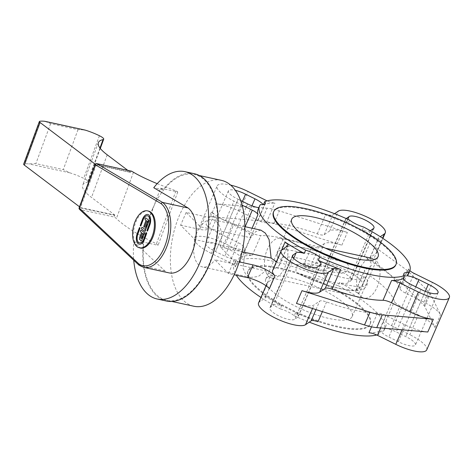 <?xml version="1.0" encoding="UTF-8"?>
<svg xmlns="http://www.w3.org/2000/svg" width="473" height="473" viewBox="0 0 473 473"><rect width="100%" height="100%" fill="white"/><g stroke="black" fill="none" stroke-linecap="round" stroke-linejoin="round"><path stroke-width="0.35" stroke-dasharray="2.37 1.77" d="M169.163 272.903A34.257 18.843 102.3 0 1 164.852 270.887L133.818 241.768A65.162 35.842 -77.7 0 0 133.729 260.227M133.818 241.768L143.23 243.814A65.162 35.842 -77.7 0 0 166.573 301.047M194.291 173.703A65.162 35.842 -77.7 0 0 163.155 189.774L153.743 187.722M143.23 243.814L140.83 241.561L158.094 245.321L156.445 243.772C138.831 235.359 125.475 226.981 116.376 218.632L114.809 217.16L79.961 209.574A1.449 0.798 102.3 0 1 79.819 207.771L114.667 215.357A1.449 0.798 -77.7 0 0 114.809 217.16M157.178 183.666L175.944 190.885L177.765 191.961L160.501 188.207L140.83 241.561M160.501 188.207L163.155 189.774M164.852 270.887L139.009 265.17M131.459 171.173A1.449 0.798 -77.7 0 0 130.619 172.083L95.771 164.498A1.449 0.798 102.3 0 1 96.758 163.599M127.763 170.345L130.501 172.414L96.244 164.953L95.25 164.202M45.26 121.39L50.611 123.672L78.015 129.637L84.419 129.915M114.667 215.357L114.785 215.032L91.502 197.43A72.404 14.894 -159.8 0 1 82.651 185.25A72.404 14.894 -159.8 0 1 87.351 182.206A9.531 1.963 20.2 0 0 88.008 181.798A9.531 1.963 20.2 0 0 83.709 178.345A21.723 4.47 20.2 0 0 69.833 172.822L63.281 169.594L35.877 163.628L28.687 163.865A28.959 5.96 20.2 0 0 24.117 163.889A5.794 1.194 20.2 0 0 23.65 164.149M114.785 215.032L80.528 207.57L79.505 206.796M130.501 172.414L130.619 172.083M175.944 190.885L156.445 243.772M177.765 191.961L158.094 245.321M96.244 164.953L80.528 207.57M363.299 309.726A66.61 18.719 23.4 0 0 297.671 273.56A66.61 18.719 23.4 0 0 247.811 271.443A66.61 18.719 23.4 0 0 301.514 315.077A66.61 18.719 23.4 0 0 370.081 324.354A66.61 18.719 23.4 0 0 363.299 309.726M363.577 309.088A66.61 18.719 23.4 0 0 297.943 272.927A66.61 18.719 23.4 0 0 248.089 270.804A66.61 18.719 23.4 0 0 301.786 314.439A66.61 18.719 23.4 0 0 370.353 323.715A66.61 18.719 23.4 0 0 363.577 309.088M347.348 306.256A47.063 13.226 -156.6 0 1 352.137 316.585A47.063 13.226 -156.6 0 1 303.696 310.034A47.063 13.226 -156.6 0 1 265.755 279.206A47.063 13.226 -156.6 0 1 300.976 280.702A47.063 13.226 -156.6 0 1 347.348 306.256M273.477 212.135A66.61 18.719 -156.6 0 1 323.331 214.257A66.61 18.719 -156.6 0 1 388.966 250.424A66.61 18.719 -156.6 0 1 395.741 265.046M221.317 180.325A64.44 35.445 -77.7 0 0 179.61 215.008A64.44 35.445 -77.7 0 0 193.906 306.256M152.43 209.09A64.44 35.445 102.3 0 1 194.137 174.413A64.44 35.445 102.3 0 1 215.067 244.913A64.44 35.445 102.3 0 1 166.727 300.343A64.44 35.445 102.3 0 1 152.43 209.09M295.643 312.576L294.265 315.763A13.758 3.867 23.4 0 0 280.252 308.851L281.63 305.664A13.758 3.867 23.4 0 0 273.441 305.197L270.586 307.184A13.758 3.867 23.4 0 0 269.852 307.876A13.758 3.867 23.4 0 0 280.258 316.585A13.758 3.867 23.4 0 0 294.862 319.157L297.771 317.194A13.758 3.867 23.4 0 0 298.232 316.662A13.758 3.867 23.4 0 0 295.643 312.576A81.817 22.994 23.4 0 0 318.01 321.729M293.189 254.876L270.562 307.172M292.48 256.585L270.586 307.184M317.489 266.861L294.862 319.157M317.519 266.873L294.892 319.169M236.453 260.032L235.075 263.219A13.758 3.867 23.4 0 0 239.894 262.314A13.758 3.867 23.4 0 0 239.35 260.292L240.727 257.105A13.758 3.867 23.4 0 0 232.361 251.122L222.907 246.474A13.758 3.867 23.4 0 0 205.779 243.152A13.758 3.867 23.4 0 0 215.505 251.547L224.935 256.206A13.758 3.867 23.4 0 0 236.453 260.032A81.817 22.994 23.4 0 0 235.513 261.575A81.817 22.994 23.4 0 0 235.323 266.938A8.691 2.442 23.4 0 0 229.677 262.45L211.372 253.427L219.927 233.662A26.068 7.326 -156.6 0 1 206.045 224.563L211.561 211.809A26.068 7.326 23.4 0 0 225.45 220.909L243.749 229.931A8.691 2.442 -156.6 0 1 249.401 234.419A81.817 22.994 23.4 0 0 250.743 237.759L200.345 226.792L186.143 212.442L205.17 216.587A17.377 4.884 23.4 0 0 213.565 215.859A17.377 4.884 23.4 0 0 211.561 211.809M260.463 204.549L259.086 207.736A13.758 3.867 -156.6 0 1 258.826 207.7M242.43 201.38L222.919 246.468M242.424 201.38L222.907 246.474M240.586 200.469L238.126 199.263L215.505 251.547L238.126 199.263A13.758 3.867 -156.6 0 1 228.406 190.856A13.758 3.867 -156.6 0 1 235.359 190.353M384.75 328.108L383.367 331.295A13.758 3.867 23.4 0 0 378.548 332.2A13.758 3.867 23.4 0 0 379.092 334.228L380.475 331.041A13.758 3.867 23.4 0 0 388.847 337.018L398.296 341.666A13.758 3.867 23.4 0 0 415.424 344.988A13.758 3.867 23.4 0 0 405.698 336.593L396.268 331.934A13.758 3.867 23.4 0 0 384.75 328.108A81.817 22.994 23.4 0 0 385.69 326.565A81.817 22.994 23.4 0 0 385.879 321.202A8.691 2.442 23.4 0 0 391.532 325.69L409.831 334.713L418.386 314.941A26.068 7.326 -156.6 0 1 434.994 327.505L424.701 306.356A7.243 2.034 23.4 0 0 424.045 305.487L402.955 284.184A7.243 2.034 23.4 0 0 401.784 283.209L407.306 270.455A7.243 2.034 -156.6 0 1 408.471 271.431L429.567 292.734A7.243 2.034 -156.6 0 1 430.223 293.603L440.511 314.752A26.068 7.326 23.4 0 0 423.903 302.188L405.603 293.165A8.691 2.442 -156.6 0 1 399.951 288.678A81.817 22.994 23.4 0 0 372.836 261.285A8.691 2.442 -156.6 0 1 369.975 257.809A8.691 2.442 -156.6 0 1 370.264 257.466L375.846 253.646A26.068 7.326 23.4 0 0 376.721 252.629A26.068 7.326 23.4 0 0 369.868 243.394L407.306 270.455M398.296 341.666L420.923 289.375L398.284 341.672M425.274 291.356L405.698 336.593M428.331 284.297L405.704 336.587M325.56 275.57L324.176 278.757A13.758 3.867 23.4 0 0 338.195 285.668L339.573 282.476A13.758 3.867 23.4 0 0 347.761 282.943L350.617 280.956A13.758 3.867 23.4 0 0 351.35 280.264A13.758 3.867 23.4 0 0 340.944 271.555A13.758 3.867 23.4 0 0 326.34 268.983L323.431 270.946A13.758 3.867 23.4 0 0 322.976 271.478A13.758 3.867 23.4 0 0 325.56 275.57A81.817 22.994 23.4 0 0 303.193 266.411A8.691 2.442 23.4 0 0 310.093 267.263L315.674 263.437L324.23 243.672A26.068 7.326 -156.6 0 1 341.843 245.18L273.796 223.634A28.959 8.142 23.4 0 0 261.563 220.974L267.085 208.221A28.959 8.142 -156.6 0 1 279.318 210.881L347.359 232.426A26.068 7.326 23.4 0 0 329.746 230.913L324.165 234.738A8.691 2.442 -156.6 0 1 317.271 233.887A81.817 22.994 23.4 0 0 266.346 222.807A8.691 2.442 -156.6 0 1 257.809 220.294L239.509 211.271A26.068 7.326 23.4 0 0 216.031 203.839L267.085 208.221M370.324 230.694A13.758 3.867 -156.6 0 1 362.2 230.185L363.583 226.999M349.565 220.087L348.187 223.274A13.758 3.867 -156.6 0 1 345.603 219.188A13.758 3.867 -156.6 0 1 346.065 218.656L346.195 218.561M373.274 228.678L350.641 280.968M373.227 228.707L350.617 280.956M347.844 219.301L326.34 268.983M347.815 219.289L326.311 268.971M263.36 204.809A81.817 22.994 -156.6 0 1 274.902 203.035A8.691 2.442 23.4 0 1 267.074 200.865M242.087 205.122L234.005 201.137A26.068 7.326 -156.6 0 1 217.113 185.966A26.068 7.326 -156.6 0 1 230.617 185.085M258.146 209.285A81.817 22.994 -156.6 0 1 259.086 207.736M399.951 288.678L408.506 268.906A8.691 2.442 23.4 0 0 409.86 270.668M408.506 268.906A81.817 22.994 -156.6 0 1 408.317 274.269M235.075 263.219A81.817 22.994 23.4 0 0 234.135 264.768A81.817 22.994 23.4 0 0 236.293 275.215M260.954 297.446A81.817 22.994 23.4 0 0 280.252 308.851M324.176 278.757A81.817 22.994 23.4 0 0 239.35 260.292M383.367 331.295A81.817 22.994 23.4 0 0 384.307 329.752A81.817 22.994 23.4 0 0 338.195 285.668M294.265 315.763A81.817 22.994 23.4 0 0 309.265 322.143M376.756 334.985A81.817 22.994 23.4 0 0 379.092 334.228M315.674 263.437A26.068 7.326 23.4 0 1 343.711 269.013A26.068 7.326 23.4 0 1 362.643 285.154A26.068 7.326 23.4 0 1 361.774 286.165L356.193 289.99A8.691 2.442 23.4 0 0 355.903 290.327A8.691 2.442 23.4 0 0 358.759 293.81A81.817 22.994 23.4 0 0 339.573 282.476M401.784 283.209L364.352 256.147A26.068 7.326 -156.6 0 1 371.199 265.388A26.068 7.326 -156.6 0 1 370.329 266.4L364.748 270.225A8.691 2.442 23.4 0 0 364.458 270.562A8.691 2.442 23.4 0 0 367.314 274.038A81.817 22.994 -156.6 0 1 394.435 301.431A8.691 2.442 23.4 0 0 400.081 305.919L418.386 314.941M211.372 253.427A26.068 7.326 23.4 0 1 194.48 238.262A26.068 7.326 23.4 0 1 225.432 243.796L243.737 252.819A8.691 2.442 23.4 0 0 252.275 255.325A81.817 22.994 23.4 0 0 240.727 257.105M261.563 220.974L210.515 216.593A26.068 7.326 -156.6 0 1 233.987 224.025L252.292 233.053A8.691 2.442 23.4 0 0 260.83 235.56A81.817 22.994 -156.6 0 1 311.748 246.646A8.691 2.442 23.4 0 0 318.648 247.491L324.23 243.672M258.56 302.986A26.068 7.326 23.4 0 1 259.429 301.975L265.01 298.15A8.691 2.442 23.4 0 0 265.306 297.813A8.691 2.442 23.4 0 0 262.444 294.33A81.817 22.994 23.4 0 0 281.63 305.664M269.433 288.595A26.068 7.326 -156.6 0 1 267.115 283.215A26.068 7.326 -156.6 0 1 267.984 282.204L273.565 278.378A8.691 2.442 23.4 0 0 273.855 278.041A8.691 2.442 23.4 0 0 270.999 274.565A81.817 22.994 -156.6 0 1 265.619 270.84L214.878 259.795L228.447 273.506L234.176 274.754M186.143 212.442L180.621 225.195L194.829 239.545L245.221 250.513L243.033 268.12L245.664 274.358L250.72 277.42L258.299 276.492L265.619 270.84M245.221 250.513A81.817 22.994 -156.6 0 1 243.879 247.172A8.691 2.442 23.4 0 0 238.226 242.684L219.927 233.662M368.928 332.815A81.817 22.994 23.4 0 0 380.475 331.041M427.799 332.011A26.068 7.326 -156.6 0 1 404.326 324.573L386.021 315.55A8.691 2.442 23.4 0 0 377.484 313.043A81.817 22.994 -156.6 0 1 326.565 301.957A8.691 2.442 23.4 0 0 319.665 301.106L314.084 304.931A26.068 7.326 -156.6 0 1 296.47 303.424M362.2 230.185A81.817 22.994 -156.6 0 1 381.392 241.514A8.691 2.442 23.4 0 1 378.53 238.037A8.691 2.442 23.4 0 1 378.82 237.7L380.28 236.701M317.271 233.887L325.826 214.121A8.691 2.442 23.4 0 0 332.72 214.973L334.571 213.707M325.826 214.121A81.817 22.994 -156.6 0 1 348.187 223.274M260.883 230.144L255.698 231.593L250.743 237.759M276.409 261.735A81.817 22.994 23.4 0 0 276.516 261.811A8.691 2.442 -156.6 0 1 279.377 265.288A8.691 2.442 -156.6 0 1 279.088 265.625L273.506 269.45A26.068 7.326 23.4 0 0 272.631 270.461M239.255 261.906L233.969 260.753L220.394 247.042L242.04 251.754M228.447 273.506L233.969 260.753M180.621 225.195L199.653 229.34A17.377 4.884 23.4 0 0 208.049 228.613A17.377 4.884 23.4 0 0 206.045 224.563M426.723 349.878A26.068 7.326 23.4 0 0 409.831 334.713M220.394 247.042A24.176 13.297 -77.7 0 0 212.755 219.667A24.176 13.297 -77.7 0 0 200.345 226.792M194.829 239.545A24.176 13.297 -77.7 0 0 202.468 266.92A24.176 13.297 -77.7 0 0 214.878 259.795M361.455 296.89A20.274 11.151 -77.7 0 0 364.003 298.085A20.274 11.151 -77.7 0 0 379.21 280.643A20.274 11.151 -77.7 0 0 372.629 258.465A20.274 11.151 -77.7 0 0 358.037 273.459A20.274 11.151 -77.7 0 0 361.455 296.89M269.285 276.823A20.274 11.151 -77.7 0 0 271.833 278.018A20.274 11.151 -77.7 0 0 287.04 260.582A20.274 11.151 -77.7 0 0 280.459 238.404A20.274 11.151 -77.7 0 0 265.867 253.398A20.274 11.151 -77.7 0 0 269.285 276.823M277.385 257.076L280.785 260.067C300.757 266.051 321.013 270.455 341.547 273.293L345.917 271.999C347.921 269.912 348.749 267.677 348.394 265.288L346.614 263.053L345.467 262.657C325.962 257.028 305.712 252.623 284.711 249.431L279.856 250.365C277.444 252.144 276.622 254.379 277.385 257.076L277.296 256.815C276.137 250.85 278.964 248.786 281.24 247.409C285.591 244.973 293.041 245.865 297.848 246.593C311.494 248.674 332.005 255.627 346.614 263.053M296.068 271.2C295.708 268.818 296.536 266.583 298.546 264.49L302.915 263.189C323.449 266.027 343.705 270.438 363.672 276.415L367.166 279.667C368.337 285.692 365.398 287.738 363.317 289.027C359.037 290.942 353.467 291.232 346.62 289.896C332.974 287.809 312.458 280.856 297.848 273.429L296.068 271.2M367.078 279.407C367.846 282.091 367.018 284.326 364.606 286.118L359.752 287.052C338.751 283.865 318.5 279.454 298.995 273.826L297.848 273.429M284.711 249.431A41.996 8.638 -159.8 0 1 304.517 248.053A41.996 8.638 -159.8 0 1 345.467 262.657M280.785 260.067A41.996 8.638 -159.8 0 1 300.591 258.69A41.996 8.638 -159.8 0 1 341.547 273.293M359.752 287.052A41.996 8.638 -159.8 0 1 339.945 288.429A41.996 8.638 -159.8 0 1 298.995 273.826M363.672 276.415A41.996 8.638 -159.8 0 1 343.865 277.793A41.996 8.638 -159.8 0 1 302.915 263.189M147.842 214.494A7.834 4.31 102.3 0 1 147.872 214.5A7.834 4.31 102.3 0 1 149.876 224.929L147.753 230.682A0.674 0.367 102.3 0 1 147.292 231.102A0.674 0.367 102.3 0 1 147.263 231.09M147.552 215.806A6.492 3.571 -77.7 0 0 143.165 219.856L141.043 225.609A0.674 0.367 102.3 0 1 140.582 226.029A0.674 0.367 102.3 0 1 140.552 226.023M142.243 227.359A0.893 0.491 102.3 0 1 142.272 227.365A0.893 0.491 102.3 0 1 142.385 227.418L145.323 229.636A0.893 0.491 102.3 0 1 145.471 230.67A0.893 0.491 102.3 0 1 144.827 231.332A0.893 0.491 102.3 0 1 144.797 231.327M139.777 227.59A0.674 0.367 102.3 0 1 139.807 227.596A0.674 0.367 102.3 0 1 139.978 228.489L137.862 234.241A6.492 3.571 -77.7 0 0 139.488 242.874M146.488 232.663A0.674 0.367 102.3 0 1 146.518 232.663A0.674 0.367 102.3 0 1 146.689 233.561L144.572 239.314A7.834 4.31 102.3 0 1 139.233 244.192A7.834 4.31 102.3 0 1 139.204 244.186M146.943 220.873L144.821 226.632A0.893 0.491 102.3 0 1 144.212 227.188A0.893 0.491 102.3 0 1 144.182 227.182M145.731 217.905A0.893 0.491 102.3 0 1 145.761 217.911A0.893 0.491 102.3 0 1 145.873 217.964L148.806 220.181A0.893 0.491 102.3 0 1 148.924 221.323L146.5 227.897A0.893 0.491 102.3 0 1 145.891 228.453A0.893 0.491 102.3 0 1 145.861 228.447M141.185 230.239A0.893 0.491 102.3 0 1 141.214 230.239A0.893 0.491 102.3 0 1 141.326 230.292L144.265 232.509A0.893 0.491 102.3 0 1 144.377 233.65L142.255 239.403A1.791 0.987 102.3 0 1 141.037 240.521A1.791 0.987 102.3 0 1 141.007 240.515M142.397 233.207L140.883 237.316A0.893 0.491 -77.7 0 0 141.084 238.498M140.357 247.994A18.896 10.394 102.3 0 1 135.526 222.836A18.896 10.394 102.3 0 1 148.398 211.064M79.505 209.338A1.449 1.147 133.2 0 0 79.961 209.574L139.393 265.347A34.257 18.843 -77.7 0 0 143.703 267.363M79.139 207.783A1.449 0.296 -159.8 0 1 79.819 207.771L95.771 164.498A1.449 0.296 20.2 0 0 95.091 164.509M69.833 172.822L28.687 163.865M99.963 148.002L87.351 182.206M99.419 135.727L83.709 178.345M107.211 154.813L91.502 197.43M133.469 172.261L116.376 218.632M78.015 129.637L63.281 169.594M50.611 123.672L35.877 163.628M39.827 121.271L24.117 163.889M293.692 258.4L273.441 305.197M320.398 264.904L297.771 317.194M251.961 205.814L232.361 251.122M247.568 203.916L224.935 256.206M411.475 284.728L388.847 337.018M415.779 286.851L396.268 331.934M370.394 230.647L347.761 282.943M346.065 218.656L323.431 270.946M358.759 293.81L367.314 274.038M385.879 321.202L394.435 301.431M252.275 255.325L260.83 235.56M303.193 266.411L311.748 246.646M262.444 294.33L270.999 274.565M235.323 266.938L243.879 247.172M371.518 326.831L377.484 313.043M322.379 311.624L326.565 301.957M372.836 261.285L381.392 241.514M266.346 222.807L274.902 203.035M249.401 234.419L252.079 228.228M276.516 261.811L281.595 250.075M273.796 223.634L279.318 210.881M341.843 245.18L347.359 232.426M364.352 256.147L369.868 243.394M402.955 284.184L408.471 271.431M424.045 305.487L429.567 292.734M424.701 306.356L430.223 293.603M434.994 327.505L440.511 314.752M199.653 229.34L205.17 216.587M210.515 216.593L216.031 203.839M243.749 229.931L245.138 226.715M229.677 262.45L238.226 242.684M225.45 220.909L234.005 201.137M239.509 211.271L248.065 191.506M225.432 243.796L233.987 224.025M257.809 220.294L266.364 200.528M243.737 252.819L252.292 233.053M324.165 234.738L332.72 214.973M310.093 267.263L318.648 247.491M329.746 230.913L338.301 211.147M375.846 253.646L382.539 238.173M361.774 286.165L370.329 266.4M370.264 257.466L378.82 237.7M356.193 289.99L364.748 270.225M405.603 293.165L414.159 273.394M391.532 325.69L400.081 305.919M423.903 302.188L432.458 282.416M402.062 329.799L404.326 324.573M380.653 327.966L386.021 315.55M315.988 309.602L319.665 301.106M312.535 308.508L314.084 304.931M273.506 269.45L282.062 249.679M259.429 301.975L267.984 282.204M279.088 265.625L287.643 245.854M265.01 298.15L273.565 278.378M100.3 148.439L88.008 181.798M98.36 142.633L82.651 185.25M370.081 324.354L370.353 323.715M247.811 271.443L248.089 270.804M199.346 175.542L194.137 174.413M171.936 301.472L166.727 300.343M352.137 316.585L378.081 256.644M265.755 279.206L291.693 219.259M320.86 264.366L298.232 316.662M292.485 255.58L269.852 307.876M265.282 203.644L239.894 262.314M228.406 190.856L205.779 243.152M403.936 273.53L378.548 332.2M438.051 292.698L415.424 344.988M345.603 219.188L322.976 271.478M373.977 227.974L351.35 280.264M384.307 329.752L385.69 326.565M234.135 264.768L235.513 261.575M208.049 228.613L213.565 215.859M194.48 238.262L217.113 185.966M362.643 285.154L371.199 265.388M376.721 252.629L382.876 238.398M369.975 257.809L378.53 238.037M355.903 290.327L364.458 270.562M266.021 285.739L267.115 283.215M279.377 265.288L287.933 245.517M265.306 297.813L273.855 278.041M244.854 226.656L212.755 219.667M250.72 277.42L202.468 266.92M271.833 278.018L364.003 298.085M280.459 238.404L325.389 248.183"/><path stroke-width="0.71" d="M133.729 260.227A65.162 35.842 -77.7 0 0 157.16 299.001A65.162 35.842 -77.7 0 0 206.045 242.951A65.162 35.842 -77.7 0 0 184.884 171.658A65.162 35.842 -77.7 0 0 153.743 187.722L188.047 207.972A34.257 18.843 102.3 0 1 193.818 247.562A34.257 18.843 102.3 0 1 169.163 272.903L143.703 267.363A34.257 18.843 -77.7 0 0 168.358 242.016A34.257 18.843 -77.7 0 0 162.588 202.432L160.938 203.52A32.814 18.051 102.3 0 1 165.178 245.245A32.814 18.051 102.3 0 1 138.725 263.774L79.316 208.025A1.449 1.147 133.2 0 0 79.505 209.338L138.979 265.152L143.703 267.363M157.16 299.001L166.573 301.047A65.162 35.842 -77.7 0 0 215.457 245.002A65.162 35.842 -77.7 0 0 194.291 173.703L184.884 171.658M139.393 265.347L138.725 263.774M188.047 207.972L162.588 202.432L96.894 163.652L131.742 171.238A1.449 0.798 -77.7 0 0 131.606 171.185A1.449 0.798 -77.7 0 0 131.459 171.173M84.419 129.915L85.542 130.205A21.723 4.47 -159.8 0 1 99.419 135.727A9.531 1.963 -159.8 0 1 103.717 139.174A9.531 1.963 -159.8 0 1 103.067 139.582A72.404 14.894 20.2 0 0 98.36 142.633A72.404 14.894 20.2 0 0 107.211 154.813L127.763 170.345M95.25 164.202L40.069 122.507A5.794 1.194 -159.8 0 1 39.36 121.531A5.794 1.194 -159.8 0 1 39.827 121.271A28.959 5.96 -159.8 0 1 44.397 121.248L45.26 121.39M131.742 171.238L133.469 172.261C139.446 175.767 147.351 179.569 157.178 183.666M39.36 121.531L23.65 164.149A5.794 1.194 20.2 0 0 24.36 165.124L79.505 206.796M389.244 249.785A66.61 18.719 23.4 0 0 323.609 213.619A66.61 18.719 23.4 0 0 273.755 211.496A66.61 18.719 23.4 0 0 327.452 255.13A66.61 18.719 23.4 0 0 396.019 264.407A66.61 18.719 23.4 0 0 389.244 249.785M396.019 264.407L395.741 265.046A66.61 18.719 -156.6 0 1 327.174 255.769A66.61 18.719 -156.6 0 1 273.477 212.135L273.755 211.496M373.292 246.309A47.063 13.226 -156.6 0 1 378.081 256.644A47.063 13.226 -156.6 0 1 329.634 250.087A47.063 13.226 -156.6 0 1 291.693 219.259A47.063 13.226 -156.6 0 1 326.92 220.761A47.063 13.226 -156.6 0 1 373.292 246.309M171.936 301.472L193.906 306.256A64.44 35.445 -77.7 0 0 242.247 250.832A64.44 35.445 -77.7 0 0 221.317 180.325L199.346 175.542M296.068 252.907A13.758 3.867 -156.6 0 1 304.257 253.368L305.641 250.182A13.758 3.867 -156.6 0 1 319.653 257.093L318.276 260.28A13.758 3.867 -156.6 0 1 320.86 264.366A13.758 3.867 -156.6 0 1 320.398 264.904L317.489 266.861A13.758 3.867 -156.6 0 1 302.886 264.289A13.758 3.867 -156.6 0 1 292.485 255.58A13.758 3.867 -156.6 0 1 293.213 254.894L296.068 252.907L293.692 258.4M293.213 254.894L292.48 256.585M235.359 190.353A13.758 3.867 -156.6 0 1 245.54 194.178L254.988 198.831A13.758 3.867 -156.6 0 1 263.248 204.655M263.431 204.638L264.738 201.622A13.758 3.867 -156.6 0 1 265.282 203.644A13.758 3.867 -156.6 0 1 260.463 204.549A81.817 22.994 -156.6 0 0 259.523 206.098A81.817 22.994 -156.6 0 0 305.641 250.182M258.826 207.7A13.758 3.867 -156.6 0 1 247.568 203.916L240.586 200.469M242.424 201.38L245.54 194.178L242.43 201.38M428.331 284.297L428.331 284.303A13.758 3.867 -156.6 0 1 438.051 292.698A13.758 3.867 -156.6 0 1 420.923 289.375L411.475 284.728A13.758 3.867 -156.6 0 1 403.102 278.745L404.48 275.558A13.758 3.867 -156.6 0 1 403.936 273.53A13.758 3.867 -156.6 0 1 408.755 272.631L407.377 275.818A13.758 3.867 -156.6 0 1 418.895 279.644L428.331 284.297L425.274 291.356M346.195 218.561L348.968 216.693A13.758 3.867 -156.6 0 1 363.571 219.265A13.758 3.867 -156.6 0 1 373.977 227.974A13.758 3.867 -156.6 0 1 373.244 228.666L370.394 230.647A13.758 3.867 -156.6 0 1 370.324 230.694M407.377 275.818A81.817 22.994 -156.6 0 0 408.317 274.269L409.695 271.082A81.817 22.994 -156.6 0 0 363.583 226.999A13.758 3.867 -156.6 0 1 349.565 220.087A81.817 22.994 -156.6 0 0 264.738 201.622M347.815 219.289L348.944 216.681L347.844 219.301M304.257 253.368A81.817 22.994 -156.6 0 1 285.071 242.04A8.691 2.442 23.4 0 1 287.933 245.517A8.691 2.442 23.4 0 1 287.643 245.854L282.062 249.679A26.068 7.326 -156.6 0 0 281.187 250.696A26.068 7.326 -156.6 0 0 300.119 266.837A26.068 7.326 -156.6 0 0 328.156 272.407L333.743 268.587A8.691 2.442 23.4 0 1 340.637 269.439A81.817 22.994 -156.6 0 1 318.276 260.28M230.617 185.085A26.068 7.326 -156.6 0 1 248.065 191.506L266.364 200.528A8.691 2.442 23.4 0 0 267.074 200.865M252.079 228.228L257.956 214.647A8.691 2.442 23.4 0 0 252.304 210.16L242.087 205.122M257.956 214.647A81.817 22.994 -156.6 0 1 258.146 209.285L259.523 206.098M403.102 278.745A81.817 22.994 -156.6 0 1 391.561 280.519A8.691 2.442 23.4 0 1 400.099 283.031L418.398 292.054A26.068 7.326 -156.6 0 0 449.35 297.588A26.068 7.326 -156.6 0 0 432.458 282.416L414.159 273.394A8.691 2.442 23.4 0 1 409.86 270.668M236.293 275.215A81.817 22.994 23.4 0 0 260.954 297.446M309.265 322.143A81.817 22.994 23.4 0 0 376.756 334.985M334.571 213.707L338.301 211.147A26.068 7.326 -156.6 0 1 366.344 216.717A26.068 7.326 -156.6 0 1 385.276 232.864A26.068 7.326 -156.6 0 1 384.401 233.875L380.28 236.701M409.695 271.082A81.817 22.994 -156.6 0 1 408.755 272.631M242.04 251.754L271.135 258.087L269.084 239.569L265.3 233.071L260.883 230.144L244.854 226.656M271.135 258.087A81.817 22.994 23.4 0 0 276.409 261.735M404.48 275.558A81.817 22.994 -156.6 0 1 319.653 257.093M322.379 311.624L318.01 321.729A8.691 2.442 23.4 0 0 311.11 320.877L305.528 324.703L312.535 308.508M266.021 285.739L258.56 302.986A26.068 7.326 23.4 0 0 277.491 319.127A26.068 7.326 23.4 0 0 305.528 324.703M281.187 250.696L272.631 270.461A26.068 7.326 23.4 0 0 274.949 275.836L269.433 288.595A17.377 4.884 23.4 0 0 247.474 277.651L252.996 264.892L239.255 261.906M234.176 274.754L247.474 277.651M433.321 319.257L427.799 332.011L376.75 327.629L382.267 314.876A28.959 8.142 -156.6 0 1 370.034 312.215L301.987 290.67A26.068 7.326 23.4 0 0 319.6 292.178L325.188 288.353A8.691 2.442 -156.6 0 1 332.081 289.204A81.817 22.994 23.4 0 0 383.006 300.29A8.691 2.442 -156.6 0 1 391.543 302.797L409.843 311.819A26.068 7.326 23.4 0 0 433.321 319.257L382.267 314.876M301.987 290.67L296.47 303.424L364.517 324.969A28.959 8.142 23.4 0 0 376.75 327.629M274.949 275.836A17.377 4.884 23.4 0 0 252.996 264.892M371.518 326.831L368.928 332.815A8.691 2.442 23.4 0 1 377.466 335.322L395.771 344.344A26.068 7.326 23.4 0 0 426.723 349.878L449.35 297.588M140.552 226.023A0.674 0.367 102.3 0 1 140.41 225.136L142.533 219.383A7.834 4.31 102.3 0 1 147.842 214.494M147.263 231.09A0.674 0.367 102.3 0 1 147.121 230.209L149.243 224.456A6.492 3.571 -77.7 0 0 147.582 215.812A6.492 3.571 -77.7 0 0 147.552 215.806M140.984 225.597A0.674 0.367 102.3 0 1 140.522 226.017A0.674 0.367 102.3 0 1 140.351 225.124L142.474 219.371A7.834 4.31 102.3 0 1 147.812 214.488A7.834 4.31 102.3 0 1 149.817 224.917L147.694 230.67A0.674 0.367 102.3 0 1 147.233 231.09A0.674 0.367 102.3 0 1 147.062 230.191L149.184 224.439A6.492 3.571 -77.7 0 0 147.523 215.8A6.492 3.571 -77.7 0 0 143.106 219.844L140.984 225.597M144.797 231.327A0.893 0.491 102.3 0 1 144.714 231.279L141.782 229.062A0.893 0.491 102.3 0 1 141.622 228.051A0.893 0.491 102.3 0 1 142.243 227.359M145.264 229.624A0.893 0.491 102.3 0 1 145.412 230.658A0.893 0.491 102.3 0 1 144.768 231.321A0.893 0.491 102.3 0 1 144.655 231.267L141.723 229.05A0.893 0.491 102.3 0 1 141.569 228.016A0.893 0.491 102.3 0 1 142.213 227.353A0.893 0.491 102.3 0 1 142.326 227.407L145.264 229.624M137.17 233.757L139.293 227.998A0.674 0.367 102.3 0 1 139.748 227.584A0.674 0.367 102.3 0 1 139.919 228.477L137.803 234.23A6.492 3.571 -77.7 0 0 139.458 242.868A6.492 3.571 -77.7 0 0 143.881 238.824L146.003 233.071A0.674 0.367 102.3 0 1 146.459 232.651A0.674 0.367 102.3 0 1 146.63 233.544L144.513 239.303A7.834 4.31 102.3 0 1 139.174 244.18A7.834 4.31 102.3 0 1 137.17 233.757L139.352 228.016A0.674 0.367 102.3 0 1 139.777 227.59M139.488 242.874A6.492 3.571 -77.7 0 0 139.517 242.88A6.492 3.571 -77.7 0 0 143.94 238.835L146.062 233.083A0.674 0.367 102.3 0 1 146.488 232.663M139.204 244.186A7.834 4.31 102.3 0 1 137.229 233.768M144.182 227.182A0.893 0.491 102.3 0 1 143.981 225.993L146.104 220.241L145.264 219.608A0.893 0.491 102.3 0 1 145.105 218.603A0.893 0.491 102.3 0 1 145.731 217.905M147.783 221.512L146.884 220.861L144.762 226.614A0.893 0.491 102.3 0 1 144.153 227.176A0.893 0.491 102.3 0 1 143.922 225.982L146.045 220.229L145.205 219.596A0.893 0.491 102.3 0 1 145.057 218.561A0.893 0.491 102.3 0 1 145.702 217.899A0.893 0.491 102.3 0 1 145.814 217.952L148.747 220.17A0.893 0.491 102.3 0 1 148.865 221.311L146.441 227.885A0.893 0.491 102.3 0 1 145.832 228.441A0.893 0.491 102.3 0 1 145.601 227.253L147.724 221.494L145.66 227.265A0.893 0.491 102.3 0 0 145.861 228.447M147.724 221.494L146.884 220.861M144.206 232.497A0.893 0.491 102.3 0 1 144.318 233.638L142.196 239.391A1.791 0.987 102.3 0 1 140.978 240.509A1.791 0.987 102.3 0 1 140.753 240.402L139.913 239.77A1.791 0.987 102.3 0 1 139.683 237.487L141.498 232.556L140.658 231.924A0.893 0.491 102.3 0 1 140.511 230.889A0.893 0.491 102.3 0 1 141.155 230.227A0.893 0.491 102.3 0 1 141.267 230.28L144.206 232.497M141.007 240.515A1.791 0.987 102.3 0 1 140.812 240.414L139.973 239.781A1.791 0.987 102.3 0 1 139.742 237.505L141.557 232.574L140.718 231.936A0.893 0.491 102.3 0 1 140.564 230.93A0.893 0.491 102.3 0 1 141.185 230.239M141.663 237.937L143.236 233.839L142.338 233.195L140.824 237.304A0.893 0.491 -77.7 0 0 141.055 238.493A0.893 0.491 -77.7 0 0 141.663 237.937L143.236 233.839M141.084 238.498A0.893 0.491 -77.7 0 0 141.114 238.504A0.893 0.491 -77.7 0 0 141.723 237.949M143.177 233.828L142.338 233.195M134.639 222.647A18.896 10.394 -77.7 0 0 139.476 247.799A18.896 10.394 -77.7 0 0 153.648 231.545A18.896 10.394 -77.7 0 0 147.511 210.869A18.896 10.394 -77.7 0 0 134.639 222.647M147.511 210.869L148.398 211.064A18.896 10.394 102.3 0 1 154.535 231.74A18.896 10.394 102.3 0 1 140.357 247.994L139.476 247.799M131.606 171.185L96.758 163.599A1.449 0.798 102.3 0 1 96.894 163.652A1.449 1.188 120.6 0 0 95.268 164.758L160.938 203.52M96.758 163.599A1.449 1.449 0 0 0 95.091 164.509A1.449 0.296 20.2 0 0 95.268 164.758L79.316 208.025A1.449 0.296 -159.8 0 1 79.139 207.783A1.449 1.449 0 0 0 79.505 209.338M85.542 130.205L44.397 121.248M103.067 139.582L99.963 148.002M40.069 122.507L24.36 165.124M254.988 198.831L251.961 205.814M418.895 279.644L415.779 286.851M281.595 250.075L285.071 242.04M364.517 324.969L370.034 312.215M245.138 226.715L252.304 210.16M382.539 238.173L384.401 233.875M332.081 289.204L340.637 269.439M383.006 300.29L391.561 280.519M409.843 311.819L418.398 292.054M395.771 344.344L402.062 329.799M391.543 302.797L400.099 283.031M377.466 335.322L380.653 327.966M325.188 288.353L333.743 268.587M311.11 320.877L315.988 309.602M319.6 292.178L328.156 272.407M84.543 129.945L45.172 121.372M103.717 139.174L100.3 148.439M95.091 164.509L79.139 207.783M382.876 238.398L385.276 232.864M325.389 248.183L372.629 258.465"/></g></svg>
